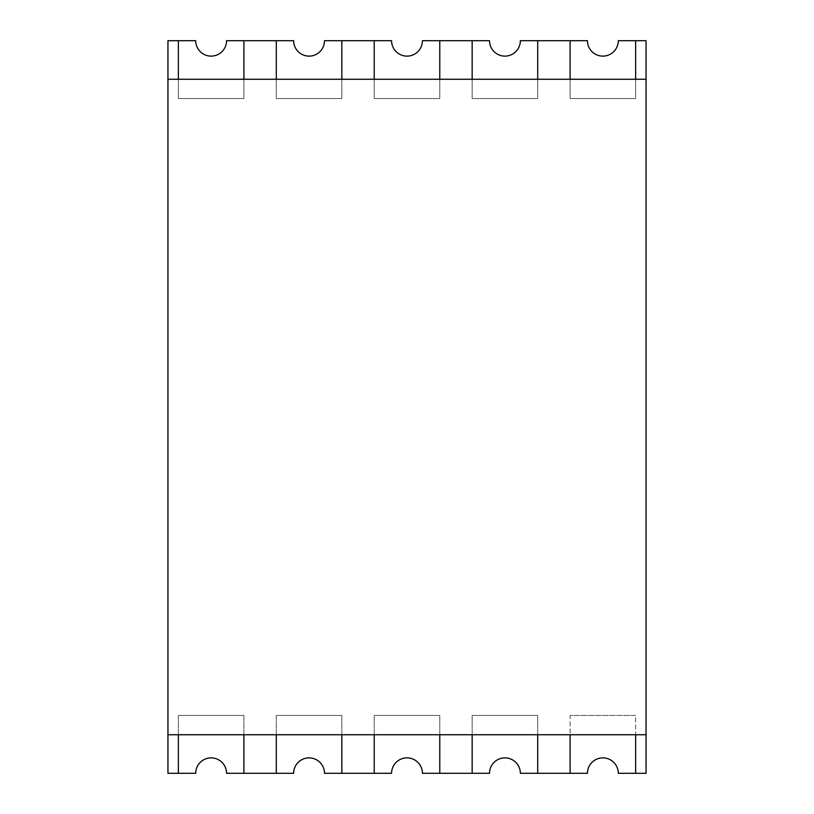<?xml version="1.0" encoding="UTF-8"?>
<svg xmlns="http://www.w3.org/2000/svg" width="814" height="814" viewBox="0 0 814 814"><rect width="100%" height="100%" fill="white"/><g stroke="black" fill="none" stroke-linecap="round" stroke-linejoin="round"><path stroke-width="0.61" stroke-dasharray="4.07 3.05" d="M167.949 79.263L167.949 734.737L646.051 734.737L646.051 79.263L167.949 79.263L167.949 734.737M635.642 734.737L635.642 773.3L646.051 773.3L646.051 40.7L635.642 40.7L635.642 98.545L570.095 98.545L570.095 40.7L537.708 40.7L537.708 98.545L472.161 98.545L472.161 40.7L439.774 40.7L439.774 98.545L374.226 98.545L374.226 40.7L341.839 40.7L341.839 98.545L276.292 98.545L276.292 40.7L243.905 40.7L243.905 98.545L178.358 98.545L178.358 40.7L167.949 40.7L167.949 773.3L178.358 773.3L178.358 715.455L243.905 715.455L243.905 773.3L276.292 773.3L276.292 715.455L341.839 715.455L341.839 773.3L374.226 773.3L374.226 715.455L439.774 715.455L439.774 773.3L472.161 773.3L472.161 715.455L537.708 715.455L537.708 773.3L570.095 773.3L570.095 715.455L635.642 715.455L635.642 773.3L635.642 715.455L570.095 715.455L570.095 773.3L570.095 734.737M243.905 734.737L243.905 773.3L243.905 715.455L178.358 715.455L178.358 773.3L178.358 734.737M341.839 734.737L341.839 773.3L341.839 715.455L276.292 715.455L276.292 773.3L276.292 734.737M439.774 734.737L439.774 773.3L439.774 715.455L374.226 715.455L374.226 773.3L374.226 734.737M537.708 734.737L537.708 773.3L537.708 715.455L472.161 715.455L472.161 773.3L472.161 734.737M646.051 734.737L646.051 79.263M570.095 79.263L570.095 40.7L570.095 98.545L635.642 98.545L635.642 40.7L635.642 79.263M472.161 79.263L472.161 40.7L472.161 98.545L537.708 98.545L537.708 40.7L537.708 79.263M374.226 79.263L374.226 40.7L374.226 98.545L439.774 98.545L439.774 40.7L439.774 79.263M276.292 79.263L276.292 40.7L276.292 98.545L341.839 98.545L341.839 40.7L341.839 79.263M178.358 79.263L178.358 40.7L178.358 98.545L243.905 98.545L243.905 40.7L243.905 79.263M178.358 98.545L243.905 98.545L178.358 98.545M276.292 98.545L341.839 98.545L276.292 98.545M374.226 98.545L439.774 98.545L374.226 98.545M472.161 98.545L537.708 98.545L472.161 98.545M570.095 98.545L635.642 98.545L570.095 98.545M341.839 715.455L276.292 715.455L341.839 715.455M439.774 715.455L374.226 715.455L439.774 715.455M537.708 715.455L472.161 715.455L537.708 715.455M635.642 715.455L570.095 715.455L635.642 715.455M243.905 715.455L178.358 715.455L243.905 715.455M635.642 40.7L618.294 40.7A15.425 15.425 0 0 1 602.869 56.125A15.425 15.425 0 0 1 587.454 40.7L570.095 40.7M537.708 40.7L520.36 40.7A15.425 15.425 0 0 1 504.934 56.125A15.425 15.425 0 0 1 489.509 40.7L472.161 40.7M439.774 40.7L422.425 40.7A15.425 15.425 0 0 1 407 56.125A15.425 15.425 0 0 1 391.575 40.7L374.226 40.7M341.839 40.7L324.491 40.7A15.425 15.425 0 0 1 309.066 56.125A15.425 15.425 0 0 1 293.64 40.7L276.292 40.7M243.905 40.7L226.546 40.7A15.425 15.425 0 0 1 211.131 56.125A15.425 15.425 0 0 1 195.706 40.7L178.358 40.7M537.708 773.3L520.36 773.3A15.425 15.425 0 0 0 504.934 757.875A15.425 15.425 0 0 0 489.509 773.3L472.161 773.3M439.774 773.3L422.425 773.3A15.425 15.425 0 0 0 407 757.875A15.425 15.425 0 0 0 391.575 773.3L374.226 773.3M341.839 773.3L324.491 773.3A15.425 15.425 0 0 0 309.066 757.875A15.425 15.425 0 0 0 293.64 773.3L276.292 773.3M243.905 773.3L226.546 773.3A15.425 15.425 0 0 0 211.131 757.875A15.425 15.425 0 0 0 195.706 773.3L178.358 773.3M635.642 773.3L618.294 773.3A15.425 15.425 0 0 0 602.869 757.875A15.425 15.425 0 0 0 587.454 773.3L570.095 773.3"/><path stroke-width="1.22" d="M167.949 79.263L167.949 734.737L646.051 734.737L646.051 79.263L167.949 79.263L167.949 40.7L178.358 40.7L178.358 79.263M635.642 734.737L635.642 773.3L646.051 773.3L646.051 734.737M537.708 734.737L537.708 773.3L570.095 773.3L570.095 734.737M439.774 734.737L439.774 773.3L472.161 773.3L472.161 734.737M341.839 734.737L341.839 773.3L374.226 773.3L374.226 734.737M243.905 734.737L243.905 773.3L276.292 773.3L276.292 734.737M167.949 734.737L167.949 773.3L178.358 773.3L178.358 734.737M646.051 79.263L646.051 40.7L635.642 40.7L635.642 79.263M570.095 79.263L570.095 40.7L537.708 40.7L537.708 79.263M472.161 79.263L472.161 40.7L439.774 40.7L439.774 79.263M374.226 79.263L374.226 40.7L341.839 40.7L341.839 79.263M276.292 79.263L276.292 40.7L243.905 40.7L243.905 79.263M178.358 40.7L195.706 40.7A15.425 15.425 0 0 0 211.131 56.125A15.425 15.425 0 0 0 226.546 40.7L243.905 40.7M276.292 40.7L293.64 40.7A15.425 15.425 0 0 0 309.066 56.125A15.425 15.425 0 0 0 324.491 40.7L341.839 40.7M374.226 40.7L391.575 40.7A15.425 15.425 0 0 0 407 56.125A15.425 15.425 0 0 0 422.425 40.7L439.774 40.7M472.161 40.7L489.509 40.7A15.425 15.425 0 0 0 504.934 56.125A15.425 15.425 0 0 0 520.36 40.7L537.708 40.7M570.095 40.7L587.454 40.7A15.425 15.425 0 0 0 602.869 56.125A15.425 15.425 0 0 0 618.294 40.7L635.642 40.7M341.839 773.3L324.491 773.3A15.425 15.425 0 0 0 309.066 757.875A15.425 15.425 0 0 0 293.64 773.3L276.292 773.3M439.774 773.3L422.425 773.3A15.425 15.425 0 0 0 407 757.875A15.425 15.425 0 0 0 391.575 773.3L374.226 773.3M537.708 773.3L520.36 773.3A15.425 15.425 0 0 0 504.934 757.875A15.425 15.425 0 0 0 489.509 773.3L472.161 773.3M635.642 773.3L618.294 773.3A15.425 15.425 0 0 0 602.869 757.875A15.425 15.425 0 0 0 587.454 773.3L570.095 773.3M243.905 773.3L226.546 773.3A15.425 15.425 0 0 0 211.131 757.875A15.425 15.425 0 0 0 195.706 773.3L178.358 773.3"/></g></svg>
